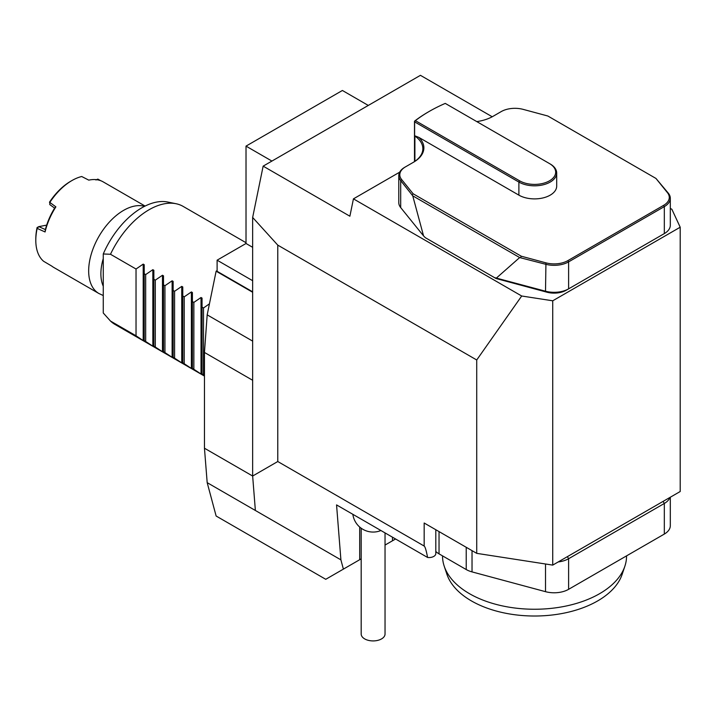 <?xml version="1.0" encoding="UTF-8"?>
<svg xmlns="http://www.w3.org/2000/svg" width="716" height="716" viewBox="0 0 716 716"><rect width="100%" height="100%" fill="white"/><g stroke="black" fill="none" stroke-linecap="round" stroke-linejoin="round"><path stroke-width="1.07" d="M427.533 238.947L496.027 278.497L546.952 292.209A17.041 9.836 -0 0 0 566.204 290.249L661.906 234.991A17.041 9.836 -0 0 0 661.942 234.973M399.68 172.162L353.435 198.86L521.696 296.003L552.725 300.801L552.725 565.112L680.2 491.516L680.2 227.214L552.725 300.801M680.2 227.214L671.885 209.296L670.31 208.383M492.223 116.771L420.435 75.323L263.148 166.139L252.65 217.458L252.65 476.033L255.37 510.472L252.65 476.033L277.772 461.525L424.167 546.048L424.167 523.011L476.722 553.352L552.725 565.112M521.696 296.003L476.722 359.987L476.722 553.352M476.722 359.987L277.772 245.132L252.65 217.458M277.772 461.525L277.772 245.132M263.148 166.139L349.882 216.214L353.435 198.86M252.65 341.111L207.184 314.861L204.454 352.451L204.454 448.216L207.184 482.656L216.125 516.012L325.753 579.307L343.394 569.122L340.905 559.858L336.556 504.905L427.586 557.469A6.811 3.938 180 0 0 435.802 553.611L435.802 529.733M343.394 569.122L361.186 558.847M385.038 545.073L395.581 538.987M424.167 546.048C425.134 546.675 426.271 550.488 427.586 557.469M340.905 559.858L207.184 482.656M368.293 105.431L342.391 90.476L246.018 146.118L246.018 243.494L217.109 260.185L217.109 271.31L252.65 291.833M246.018 146.118L271.919 161.073M246.018 243.494L252.65 247.315M217.109 260.185L252.65 280.699M204.454 352.451L252.65 380.277M204.454 448.216L252.65 476.033M207.184 314.861L216.125 271.185L252.65 292.271M216.125 271.185L217.109 270.621M669.899 497.459A20.442 11.805 180 0 1 664.323 503.464L568.611 558.722A20.442 11.805 180 0 1 558.212 561.944M663.114 501.379L664.323 503.464L664.323 534.064A20.442 11.805 0 0 0 670.31 525.723L670.31 497.226M435.802 551.427A20.442 11.805 0 0 0 439.033 553.853L466.214 569.542A20.442 11.805 0 0 0 472.032 571.896L545.511 591.676A20.442 11.805 0 0 0 568.611 589.322L664.323 534.064M418.815 137.374L518.885 195.146A22.151 12.79 -0 0 0 543.023 197.92A22.151 12.79 -0 0 0 556.69 186.106L556.69 173.03A22.151 12.79 180 0 1 543.023 184.844A22.151 12.79 180 0 1 518.885 182.07L414.618 121.872L414.618 135.709L418.815 137.374A35.093 20.263 180 0 1 413.597 162.183L405.498 166.855A19.421 11.214 -0 0 0 405.489 166.855A19.421 11.214 -0 0 0 401.622 179.528L413.141 193.785L521.257 256.203L545.941 262.853A19.421 11.214 -0 0 0 567.886 260.615L663.598 205.358A19.421 11.214 -0 0 0 667.464 192.694L655.954 178.436L547.838 116.01L523.145 109.369A19.421 11.214 -0 0 0 501.2 111.598L493.1 116.278A35.093 20.263 180 0 1 476.793 121.604M445.254 103.399A148.901 85.965 -0 0 0 429.251 111.41A148.901 85.965 -0 0 0 415.378 120.646L519.61 180.826A21.122 12.199 -0 0 0 549.485 180.826A21.122 12.199 -0 0 0 549.485 163.57L445.254 103.399M412.89 162.586A34.073 19.672 -0 0 0 422.852 148.686A34.073 19.672 -0 0 0 414.895 136.049L414.895 161.324M655.954 178.436L668.395 193.275A20.442 11.805 180 0 1 670.31 198.26A20.442 11.805 180 0 1 664.323 206.611L568.611 261.868A20.442 11.805 180 0 1 545.511 264.222L519.664 257.563L412.747 195.835L423.568 235.913L425.295 237.658L494.47 277.593L545.511 291.206A20.442 11.805 -0 0 0 568.611 288.852L664.323 233.595A20.442 11.805 -0 0 0 670.31 225.254L670.31 198.26M496.465 278.005L519.664 257.563M412.747 195.835L400.7 180.611A20.442 11.805 180 0 1 398.785 175.626L398.785 202.61A20.442 11.805 -0 0 0 400.7 207.595L423.568 235.913M398.785 175.626A20.442 11.805 180 0 1 404.773 167.276L405.489 166.855M549.485 163.57L550.21 163.991A22.151 12.79 180 0 1 556.69 173.03M414.841 120.915L414.492 121.237L414.841 120.915A149.921 86.555 180 0 1 428.526 111.83L429.251 111.41M520.657 257.527L521.257 256.203M412.291 194.958L413.141 193.785M415.378 120.646L414.618 121.872M494.47 277.593L496.027 278.497M566.204 290.249L568.611 288.852L568.611 261.868L567.886 260.615M661.906 234.991L664.323 233.595L661.906 234.991L664.323 233.595L664.323 206.611L663.598 205.358M352.854 514.312A20.442 20.442 0 0 0 371.031 531.952A11.93 6.883 0 0 0 375.202 531.961A20.442 20.442 0 0 0 380.912 530.52M361.186 528.229L361.186 634.036A11.93 6.883 0 0 0 362.842 637.526A11.93 6.883 0 0 0 376.258 640.677A11.93 6.883 0 0 0 385.038 634.036L385.038 532.901M145.088 206.065L103.149 181.855A49.404 28.524 120 0 0 88.784 180.137L81.713 176.512A49.404 28.524 120 0 0 71.94 180.548A49.404 28.524 120 0 0 49.834 202.422L49.789 204.588L54.631 208.123M46.674 225.128L38.825 226.623L37.089 227.554A47.703 27.539 -60 0 0 35.8 238.974L35.8 240.361A49.404 28.524 120 0 0 43.622 261.286L51.776 266.101A49.404 28.524 120 0 0 53.745 267.435L98.898 293.506A49.404 28.524 -60 0 1 93.689 247.145A49.404 28.524 -60 0 1 133.946 206.208A49.404 28.524 -60 0 1 144.551 206.333M45.081 231.966L37.169 228.404L38.825 226.623L45.377 229.603L45.081 231.966A49.404 28.524 120 0 1 55.884 206.87L49.834 202.422L49.789 204.588M49.458 202.252A47.703 27.539 -60 0 1 70.732 181.246L71.94 180.548M96.114 179.931L97.85 179.098L95.855 179.94M35.8 240.361A49.404 28.524 120 0 1 37.169 228.404L37.089 227.554M45.368 229.621A47.703 27.539 -60 0 1 54.631 208.105L55.884 206.87M97.85 179.098L100.688 180.692M246.018 242.706L183.117 206.387A68.145 39.344 120 0 0 176.046 203.729L167.732 202.028A65.407 37.76 120 0 0 103.265 253.974L103.265 312.99A65.407 37.76 120 0 0 103.507 313.268A65.407 37.76 120 0 0 103.659 313.447M136.031 335.786L136.031 269.019L143.2 264.115L144.22 264.705L144.22 341.281L136.031 335.786L110.488 321.045A68.145 39.344 120 0 0 114.972 324.42L204.454 376.088M176.046 203.729A68.145 39.344 120 0 0 110.488 254.27L136.031 269.019M110.488 321.045L103.265 312.99M103.265 253.974L110.488 254.27M145.67 341.353L145.67 274.586L152.839 269.681L153.859 270.272L153.859 346.848L144.22 340.521M144.22 273.745L145.67 274.586M155.309 346.92L155.309 280.144L162.478 275.248L163.499 275.839L163.499 352.415L153.859 346.088M153.859 279.312L155.309 280.144M164.94 352.487L164.94 285.711L172.117 280.806L173.138 281.397L173.138 357.973L163.499 351.645M163.499 284.879L164.94 285.711M174.579 358.045L174.579 291.278L181.748 286.373L182.777 286.964L182.777 363.54L173.138 357.212M173.138 290.445L174.579 291.278M184.218 363.612L184.218 296.836L191.387 291.94L192.407 292.531L192.407 369.107L182.777 362.779M182.777 296.003L184.218 296.836M193.857 369.179L193.857 302.403L201.026 297.498L202.046 298.089L202.046 374.665L192.407 368.337M192.407 301.57L193.857 302.403M204.454 375.47L202.046 373.904M203.496 374.736L203.496 307.97L209.448 303.817M202.046 307.137L203.496 307.97M624.88 566.195L622.186 574.241A89.258 51.534 180 0 1 560.7 613.755A89.258 51.534 180 0 1 471.432 600.921A89.258 51.534 180 0 1 446.9 574.241L444.215 566.195A91.997 53.118 -0 0 0 469.49 593.689A91.997 53.118 -0 0 0 561.505 606.917A91.997 53.118 -0 0 0 624.88 566.195A91.997 53.118 -0 0 0 626.545 556.135L626.545 555.876M442.542 555.876L442.542 556.135A91.997 53.118 -0 0 0 444.215 566.195M359.692 527.039L359.692 559.706M392.493 537.197L392.493 540.777M567.403 556.636L568.611 558.722L568.611 589.322M545.511 563.993L545.511 591.676M472.032 550.64L472.032 571.896M466.214 547.284L466.214 569.542M439.033 531.594L439.033 553.853M519.61 180.826L518.885 182.07L518.885 195.146M546.952 292.209L545.511 291.206L545.941 262.853M400.7 207.595L400.7 180.611L401.622 179.528M668.395 193.275L667.464 192.694M103.265 258.557A44.294 25.57 120 0 0 103.265 286.221M143.2 264.115L143.2 340.691M152.839 269.681L152.839 346.258M162.478 275.248L162.478 351.825M172.117 280.806L172.117 357.382M181.748 286.373L181.748 362.949M191.387 291.94L191.387 368.516M201.026 297.498L201.026 374.074M414.492 121.237L414.492 161.592M98.898 293.506L103.265 295.538M103.507 313.268L104.357 314.226"/></g></svg>
